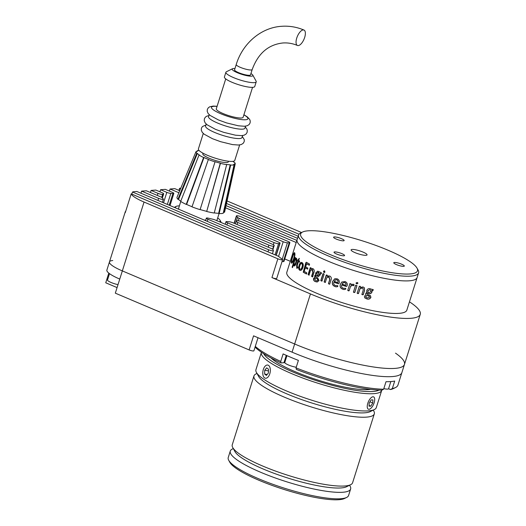 <?xml version="1.0" encoding="UTF-8"?>
<svg xmlns="http://www.w3.org/2000/svg" width="526" height="526" viewBox="0 0 526 526"><rect width="100%" height="100%" fill="white"/><g stroke="black" fill="none" stroke-linecap="round" stroke-linejoin="round"><path stroke-width="0.79" d="M271.035 357.969A56.065 10.98 17.5 0 0 295.533 371.836A56.065 10.98 17.5 0 0 370.626 389.372M395.499 353.143A76.98 15.076 -162.5 0 1 404.461 364.426A76.98 15.076 -162.5 0 1 294.652 343.997L292.075 352.17A76.98 15.076 17.5 0 0 401.89 372.599A76.98 15.076 -162.5 0 1 292.075 352.17L253.565 335.831L249.127 349.922L115.319 293.16L119.764 279.076A26.773 5.247 -162.5 0 1 106.883 270.081L109.461 261.909A26.773 5.247 -162.5 0 1 112.761 260.528M255.064 347.107A75.31 14.748 17.5 0 0 281.048 362.933L280.746 361.428L283.113 353.913A76.98 15.076 17.5 0 0 290.497 357.174A76.98 15.076 17.5 0 0 298.4 360.395L296.033 367.911A76.98 15.076 17.5 0 0 383.638 389.214L386.005 381.705A76.98 15.076 17.5 0 0 394.704 381.054L392.337 388.563A76.98 15.076 17.5 0 0 395.552 387.524A76.98 15.076 17.5 0 0 397.939 385.117L404.461 364.426A76.98 15.076 -162.5 0 1 294.652 343.997L122.334 270.903A26.773 5.247 -162.5 0 1 109.461 261.909A26.773 5.247 -162.5 0 0 122.334 270.903L294.652 343.997L310.445 293.916A76.98 15.076 17.5 0 0 420.254 314.344A76.98 15.076 17.5 0 0 409.458 301.832M281.048 362.933L283.948 362.716A9.205 1.802 -162.5 0 1 284.829 362.71M388.569 388.74L390.443 389.536A75.31 14.748 17.5 0 0 393.52 388.536L395.552 387.524M296.033 367.911L296.335 369.416A75.31 14.748 17.5 0 0 381.745 390.187L383.638 389.214M392.337 388.563L390.443 389.536M255.294 346.391A76.98 15.076 17.5 0 0 280.746 361.428M108.797 273.106L105.746 282.784L117.074 287.59M258.023 337.725L253.9 350.809A3.347 0.657 -162.5 0 1 249.127 349.922M234.083 223.261L236.404 215.903A3.347 0.657 -162.5 0 0 236.542 216.193A40.167 7.864 -162.5 0 1 237.548 217.35A3.347 0.657 -162.5 0 0 239.106 218.283L296.21 242.506M237.134 220.815A40.167 7.864 -162.5 0 1 236.279 221.183A3.347 0.657 -162.5 0 0 236.121 221.315A3.347 0.657 -162.5 0 0 237.732 222.439L283.205 241.73A3.347 0.657 -162.5 0 0 287.406 242.795A83.673 16.385 -162.5 0 1 289.234 242.815A3.347 0.657 -162.5 0 0 289.885 242.631A3.347 0.657 -162.5 0 0 288.274 241.506L241.815 221.801A3.347 0.657 -162.5 0 0 237.134 220.815M273.389 250.514A83.673 16.385 -162.5 0 1 273.027 249.6A3.347 0.657 -162.5 0 0 271.416 248.568L136.852 191.484L134.478 191.661A26.773 5.247 17.5 0 0 132.499 192.01L268.635 249.758A3.347 0.657 -162.5 0 0 273.408 250.646A3.347 0.657 -162.5 0 0 273.389 250.514M273.625 246.056A83.673 16.385 -162.5 0 1 274.164 245.524A3.347 0.657 -162.5 0 0 274.21 245.458A3.347 0.657 -162.5 0 0 272.599 244.334L215.371 220.059A3.347 0.657 -162.5 0 0 212.721 219.204A40.167 7.864 -162.5 0 1 208.789 218.27A3.347 0.657 -162.5 0 0 206.337 218.152A3.347 0.657 -162.5 0 0 207.948 219.276L268.878 245.123A3.347 0.657 -162.5 0 0 273.625 246.056L272.639 249.199M163.257 198.953A40.167 7.864 -162.5 0 1 162.251 197.796A3.347 0.657 -162.5 0 0 160.693 196.862L146.346 190.78L141.599 191.129L158.622 198.355A3.347 0.657 -162.5 0 0 163.395 199.242A3.347 0.657 -162.5 0 0 163.257 198.953M278.583 243.61A83.673 16.385 -162.5 0 1 279.799 243.36A3.347 0.657 -162.5 0 0 280.069 243.209A3.347 0.657 -162.5 0 0 278.458 242.078L232.985 222.794A3.347 0.657 -162.5 0 0 228.974 221.729A40.167 7.864 -162.5 0 1 226.91 221.577A3.347 0.657 -162.5 0 0 225.963 221.742A3.347 0.657 -162.5 0 0 227.574 222.866L274.033 242.571A3.347 0.657 -162.5 0 0 278.583 243.61L275.045 254.84M162.666 194.331A40.167 7.864 -162.5 0 1 163.52 193.963A3.347 0.657 -162.5 0 0 163.678 193.838A3.347 0.657 -162.5 0 0 162.067 192.713L155.834 190.07L151.094 190.425L157.984 193.344A3.347 0.657 -162.5 0 0 162.666 194.331L161.712 197.368M289.885 242.631L283.968 261.415A3.347 0.657 -162.5 0 1 283.317 261.593A83.673 16.385 17.5 0 0 282.035 261.573M170.825 193.417A40.167 7.864 -162.5 0 1 172.89 193.568A3.347 0.657 -162.5 0 0 173.836 193.41A3.347 0.657 -162.5 0 0 172.226 192.279L165.328 189.36L160.581 189.715L166.814 192.358A3.347 0.657 -162.5 0 0 170.825 193.417L167.353 204.423M301.562 232.538L227.061 200.939M180.773 188.203L179.57 188.295L180.563 188.716M140.935 193.22L141.599 191.129M150.429 192.509L151.094 190.425M159.924 191.799L160.581 189.715M169.418 191.096L170.076 189.005L178.886 192.74M179.728 190.728L174.823 188.65L170.076 189.005M178.912 190.386L179.57 188.295M131.204 193.831A26.773 5.247 17.5 0 0 144.052 202.043L277.853 258.799A3.347 0.657 -162.5 0 0 282.626 259.686A3.347 0.657 -162.5 0 0 282.258 259.206A83.673 16.385 -162.5 0 1 278.833 256.616A3.347 0.657 -162.5 0 0 277.458 255.866L131.204 193.831L125.287 212.609A26.773 5.247 17.5 0 1 125.254 211.827L109.461 261.909M125.727 211.202A26.773 5.247 17.5 0 0 125.254 211.827M131.835 194.094L132.499 192.01M282.626 259.686L276.709 278.464A3.347 0.657 -162.5 0 1 271.935 277.577L310.445 293.916M284.744 258.937L290.293 261.29M225.555 207.796L297.532 238.331M296.868 240.421L241.178 216.797A3.347 0.657 -162.5 0 0 236.404 215.903M226.502 203.463L298.998 234.215M298.189 236.24L226.029 205.633M330.118 254.545A61.253 11.993 17.5 0 0 391.942 272.698A61.253 11.993 17.5 0 0 417.033 268.142A61.253 11.993 17.5 0 0 388.03 250.218A61.253 11.993 17.5 0 0 302.555 232.045A61.253 11.993 17.5 0 0 330.118 254.545M417.033 268.142L418.124 270.14A62.923 12.322 -162.5 0 1 418.591 272.869A62.923 12.322 -162.5 0 1 328.835 256.169A62.923 12.322 -162.5 0 1 298.571 235.023A62.923 12.322 -162.5 0 1 300.524 233.057L302.555 232.045M333.602 237.292A5.523 1.078 17.5 0 0 338.731 239.968A5.523 1.078 17.5 0 0 344.149 240.54A5.523 1.078 17.5 0 0 344.155 240.467A5.523 1.078 17.5 0 0 339.027 237.791A5.523 1.078 17.5 0 0 333.609 237.219A5.523 1.078 17.5 0 0 333.602 237.292M341.959 255.643A5.523 1.078 17.5 0 0 344.563 255.518A5.523 1.078 17.5 0 0 342.058 253.729A5.523 1.078 17.5 0 0 336.633 252.072A5.523 1.078 17.5 0 0 334.03 252.197A5.523 1.078 17.5 0 0 336.535 253.986A5.523 1.078 17.5 0 0 341.959 255.643M401.66 264.21A5.523 1.078 17.5 0 0 393.783 262.744A5.523 1.078 17.5 0 0 396.44 264.598A5.523 1.078 17.5 0 0 404.316 266.064A5.523 1.078 17.5 0 0 401.66 264.21M363.032 252.085A8.37 1.637 17.5 0 0 351.098 249.863A8.37 1.637 17.5 0 0 355.122 252.677A8.37 1.637 17.5 0 0 367.056 254.893A8.37 1.637 17.5 0 0 363.032 252.085M418.591 272.869L417.111 277.564A62.923 12.322 -162.5 0 1 327.356 260.863A62.923 12.322 -162.5 0 1 297.091 239.718L286.828 272.271A62.923 12.322 -162.5 0 0 317.086 293.416A62.923 12.322 -162.5 0 0 406.848 310.116L417.111 277.564A62.923 12.322 -162.5 0 1 327.356 260.863A62.923 12.322 -162.5 0 1 297.091 239.718L298.571 235.023M263.776 353.774A61.417 12.026 17.5 0 0 293.002 372.027A61.417 12.026 17.5 0 0 378.983 390.101M261.442 352.249A63.094 12.354 17.5 0 0 261.369 352.453A63.094 12.354 17.5 0 0 291.713 373.651A63.094 12.354 17.5 0 0 381.712 390.397A63.094 12.354 17.5 0 0 381.771 390.174M261.369 352.453L255.945 369.666A63.094 12.354 17.5 0 0 256.412 372.401A63.094 12.354 17.5 0 0 286.289 390.871A63.094 12.354 17.5 0 0 374.328 409.583A63.094 12.354 17.5 0 0 376.281 407.611L381.712 390.397M256.412 372.401L258.595 376.392A59.74 11.704 17.5 0 0 286.88 393.882A59.74 11.704 17.5 0 0 370.251 411.602L374.328 409.583M256.977 373.434L255.925 373.96A63.094 12.354 17.5 0 0 253.966 375.926A63.094 12.354 17.5 0 0 284.31 397.13A63.094 12.354 17.5 0 0 374.308 413.87A63.094 12.354 17.5 0 0 373.841 411.135L373.276 410.102M253.966 375.926L232.255 444.792A63.094 12.354 17.5 0 0 232.729 447.527A63.094 12.354 17.5 0 0 262.599 465.997A63.094 12.354 17.5 0 0 350.645 484.709A63.094 12.354 17.5 0 0 352.598 482.737L374.308 413.87M232.729 447.527L234.905 451.518A59.74 11.704 17.5 0 0 263.197 469.008A59.74 11.704 17.5 0 0 346.568 486.728L350.645 484.709M233.288 448.56L232.236 449.086A63.094 12.354 17.5 0 0 230.283 451.052A63.094 12.354 17.5 0 0 260.626 472.256A63.094 12.354 17.5 0 0 350.625 488.996A63.094 12.354 17.5 0 0 350.152 486.261L349.586 485.228M230.283 451.052L228.238 457.535A63.094 12.354 17.5 0 0 228.711 460.27A63.094 12.354 17.5 0 0 258.582 478.732A63.094 12.354 17.5 0 0 346.627 497.451A63.094 12.354 17.5 0 0 348.58 495.479L350.625 488.996M228.711 460.27L229.796 462.269A61.417 12.026 17.5 0 0 258.877 480.238A61.417 12.026 17.5 0 0 344.589 498.457L346.627 497.451M329.71 284.119L328.454 283.645L329.71 279.668L329 277.057L326.804 277.649L325.305 282.396L324.095 281.903L326.251 275.065L327.343 275.512L327.06 276.413L329.644 275.992C331.229 276.821 331.696 278.136 331.032 279.931L329.71 284.119L329.013 284.119L328.572 283.613L329.828 279.641L329.131 277.031L328.303 276.985M325.305 282.396L324.24 281.883L326.396 275.045L327.014 275.032M326.396 275.045L326.876 275.052M337.804 286.262C337.008 286.933 336.015 286.999 334.832 286.453C332.577 285.5 331.834 283.83 332.603 281.43L334.786 278.747L337.087 278.8C339.04 279.661 339.711 281.121 339.099 283.185L338.363 283.81A62.923 12.322 -162.5 0 1 333.944 282.219C333.405 283.777 333.872 284.875 335.338 285.5L337.751 285.703L337.56 286.683M339.02 283.422L338.435 283.764A62.587 12.256 -162.5 0 1 334.036 282.179L333.944 282.219M345.76 288.938C344.957 289.622 343.945 289.701 342.728 289.182C340.401 288.281 339.625 286.624 340.388 284.224L341.729 282.054L344.977 281.535C346.989 282.35 347.679 283.79 347.061 285.855L346.318 286.486A62.923 12.322 -162.5 0 1 341.775 284.987C341.236 286.552 341.729 287.63 343.241 288.222L345.707 288.38L345.667 289.182M353.59 285.75L352.736 285.276L350.526 286.302L349.106 290.799L348.357 290.825L347.765 290.385L349.922 283.547L351.131 283.922L350.816 284.921L353.189 284.132L353.972 285.224L353.59 285.75L352.736 285.21L350.533 286.236L349.119 290.733L347.778 290.319M351.138 283.889L350.816 284.921M354.09 284.724L353.59 285.684M354.031 292.535L353.439 292.101L355.589 285.263L356.937 285.657L354.78 292.489L353.419 292.029M356.937 285.559L354.754 292.417L354.011 292.456M356.746 283.909L356.161 282.949L357.22 282.449L357.805 283.409L356.746 283.909L356.148 282.876M356.102 283.435L356.161 282.949M357.858 282.889L357.805 283.409L356.727 283.836M364.387 287.781L364.459 290.51L363.137 294.698L361.888 294.448L363.137 290.477L363.131 288.544L362.342 288.011L359.988 288.794L358.495 293.541L357.746 293.587L357.161 293.166L359.317 286.328L360.52 286.663L360.238 287.571L362.999 286.92L364.419 287.821L364.525 290.595L363.203 294.79L361.888 294.448M363.104 288.504L362.289 287.932L359.948 288.715L358.449 293.462L357.161 293.166M359.994 286.262L360.52 286.663L360.238 287.571M365.826 294.685L365.629 293.58L366.76 292.252L366.721 290.615C367.365 289.024 368.516 288.399 370.166 288.735L371.192 289.136A62.923 12.322 -162.5 0 0 373.217 289.602L372.908 290.622A62.923 12.322 -162.5 0 1 371.974 290.411L372.04 291.818C371.402 293.416 370.258 294.047 368.621 293.705L367.365 292.982L366.852 293.666L367.523 294.547L370.475 295.671L370.883 297.387C370.008 298.972 368.68 299.498 366.905 298.952L364.735 297.861L364.446 296.355L365.794 294.645M367.464 293.1L366.767 293.574L367.523 294.547M373.217 289.602L372.796 290.53A62.587 12.256 -162.5 0 1 371.869 290.319L371.935 291.72C371.297 293.324 370.159 293.955 368.529 293.613L367.279 292.89M324.207 270.837L324.989 271.955L323.766 272.251L323.549 271.363L324.174 270.805M324.535 272.501L324.029 272.389L323.714 271.357L324.66 270.923M323.339 273.605L324.134 274.191L321.978 281.029L321.314 281.015L320.807 280.529L322.964 273.698L323.773 273.691M321.978 281.029L320.965 280.522L323.122 273.684M321.465 273.369L321.084 273.783A62.923 12.322 -162.5 0 1 320.249 273.415L320.262 274.894L318.283 276.623L316.133 275.453L315.666 276.097L316.192 277.103L317.651 277.846L319.052 280.562L317.145 282.008L315.462 281.62C314.042 281.167 313.391 280.154 313.516 278.596L314.877 277.228L314.647 275.854L315.659 274.618L315.712 272.915L317.711 271.166L319.604 271.962A62.923 12.322 -162.5 0 0 321.399 272.751L321.255 273.77M312.595 276.827L311.78 276.347L313.029 272.369L312.589 269.753L310.531 270.331L309.038 275.072L308.078 274.579L310.235 267.741L311.096 268.188L310.813 269.088L312.963 268.681C314.239 269.522 314.561 270.844 313.923 272.632L312.595 276.827L311.57 276.334L312.825 272.363L312.148 269.667M309.038 275.072L308.308 274.598L310.465 267.76L310.971 267.747M312.391 268.53L312.963 268.681M306.369 262.264A62.923 12.322 -162.5 0 0 309.518 264.019L309.15 265.189A62.923 12.322 -162.5 0 1 306.605 263.782L305.639 266.853A62.923 12.322 -162.5 0 0 307.782 268.043L307.46 269.069A62.923 12.322 -162.5 0 1 305.317 267.872L304.212 271.383A62.923 12.322 -162.5 0 0 306.75 272.79L306.375 273.954A62.923 12.322 -162.5 0 1 303.226 272.198L305.889 262.619L306.619 262.296M309.512 264.709L309.387 265.216M307.789 268.668L307.697 269.095M306.75 273.474L306.612 273.98M300.254 270.436L299.656 270.193C298.525 269.253 298.341 267.622 299.11 265.301C299.846 262.921 300.852 262.033 302.134 262.645C303.338 263.592 303.581 265.236 302.864 267.563C302.075 269.93 301.01 270.805 299.656 270.193L299.932 270.239C298.801 269.305 298.623 267.675 299.393 265.354L301.7 262.435M301.556 262.402L302.134 262.645M297.847 259.772A62.923 12.322 -162.5 0 0 298.229 260.074L299.103 258.384L298.794 260.501A62.923 12.322 -162.5 0 0 299.603 261.1L299.281 262.126A62.923 12.322 -162.5 0 1 298.472 261.527L297.229 265.459L297.617 267.859L296.769 268.207L296.625 265.163L297.907 261.093A62.923 12.322 -162.5 0 1 297.525 260.797L298.143 259.837M298.229 260.074L299.103 258.384M299.557 261.705L299.564 262.178M297.203 267.261L297.677 267.346L297.203 267.261M297.137 268.365L296.769 268.207L296.914 265.222L298.196 261.152A62.587 12.256 -162.5 0 1 297.821 260.857L297.88 260.271M294.179 266.018L293.587 264.183L292.502 267.622L292.121 267.228L295.152 257.628L295.198 258.864L296.388 258.338C296.98 259.279 296.927 260.804 296.23 262.915C295.527 265.222 294.757 266.209 293.922 265.873L293.587 264.183M292.502 267.622L295.691 257.635M291.647 263.197L291.411 262.993C291.062 261.968 291.404 259.91 292.449 256.813C293.403 253.604 294.146 252.276 294.672 252.815C295.165 253.874 294.941 255.945 293.988 259.022C292.949 262.224 292.088 263.546 291.411 262.993L291.667 261.021M293.639 254.38L294.599 252.723M292.108 261.922C292.601 262.178 293.212 261.133 293.935 258.785C294.678 256.504 294.902 254.926 294.599 254.045L294.284 253.959C293.876 253.703 293.317 254.742 292.627 257.096C291.838 259.39 291.562 260.975 291.792 261.836L292.252 262.047M294.599 254.045L294.284 253.959C294.586 254.84 294.369 256.425 293.62 258.707L293.935 258.785M291.792 261.836C292.285 262.099 292.897 261.054 293.62 258.707M295.198 258.864L296.69 258.404M296.256 259.331L294.876 260.081L294.014 262.829L294.481 264.867C295.02 264.894 295.507 264.157 295.941 262.665L296.02 259.279M295.941 262.665L296.151 259.272M294.179 264.795C294.724 264.828 295.211 264.091 295.638 262.599M299.044 258.476L299.393 258.444M299.406 262.066A62.587 12.256 -162.5 0 1 298.755 261.586L298.472 261.527M297.486 267.313L297.966 267.399L297.486 267.313M300.392 270.449L299.932 270.239M300.287 269.24C301.148 269.483 301.806 268.793 302.253 267.169C302.818 265.623 302.752 264.466 302.055 263.697L301.628 263.565M300.451 269.319L300.017 269.194C300.879 269.437 301.536 268.753 301.983 267.129C302.555 265.584 302.489 264.42 301.786 263.651L301.766 263.572M302.055 263.697L301.786 263.651C300.944 263.414 300.307 264.105 299.866 265.722C299.287 267.267 299.34 268.424 300.017 269.194M306.52 273.928A62.587 12.256 -162.5 0 1 303.482 272.238L306.139 262.658M309.295 265.163A62.587 12.256 -162.5 0 1 306.855 263.815L306.605 263.782M307.611 269.049A62.587 12.256 -162.5 0 1 305.567 267.905L305.317 267.872M312.589 269.753L312.26 269.667M309.255 275.091L308.703 275.078M310.813 269.088L312.503 268.536M312.799 276.834L312.22 276.827M321.235 273.763A62.587 12.256 -162.5 0 1 320.419 273.408L320.249 273.415M318.368 276.623L316.133 275.453M317.231 282.008L315.646 281.614C314.232 281.167 313.588 280.161 313.713 278.596L315.067 277.235L314.844 275.861L315.85 274.625L315.909 272.915L317.809 271.166M316.974 280.877L318.072 280.108L317.257 278.734L315.653 278.03L314.62 278.971L315.85 280.621L316.882 280.877L317.901 280.115L317.073 278.734L315.653 278.03M317.678 275.354L319.433 274.46L318.578 272.422L317.934 272.29M318.191 275.493L317.5 275.354L319.256 274.467L318.033 272.29M318.578 272.422L316.672 273.349L317.5 275.354M322.136 281.015L321.471 281.002M324.601 272.488L324.187 272.376M325.443 282.377L324.759 282.363M327.06 276.413L328.448 275.874M329.822 284.093L329.125 284.093M337.876 286.216C337.081 286.887 336.094 286.953 334.917 286.414C332.675 285.467 331.939 283.797 332.708 281.397L334.838 278.727M339.092 283.376L338.435 283.764M336.837 279.779L336.752 279.819C337.935 280.404 338.29 281.344 337.817 282.64L337.889 282.6C338.363 281.305 338.014 280.365 336.837 279.779L335.529 279.812M337.817 282.64A62.923 12.322 -162.5 0 1 334.22 281.338L335.581 279.793M336.752 279.819L335.483 279.832M346.318 286.486L346.345 286.427A62.587 12.256 -162.5 0 1 341.834 284.934L341.775 284.987M345.792 288.879C344.99 289.563 343.984 289.642 342.768 289.129C340.46 288.228 339.684 286.578 340.453 284.178L341.762 282.028M347.015 286.026L346.345 286.427M344.688 282.495L344.642 282.554C345.858 283.113 346.226 284.04 345.753 285.335L345.786 285.276C346.266 283.981 345.898 283.054 344.688 282.495L342.755 282.981M345.753 285.335A62.923 12.322 -162.5 0 1 342.051 284.112L342.788 282.949M344.642 282.554L342.728 283.008M354.09 284.691L353.965 285.151M357.844 282.85L357.785 283.336M362.414 294.77L361.829 294.363M357.713 293.508L357.128 293.087M359.962 286.183L360.481 286.585M370.422 295.625L370.777 297.289C369.903 298.873 368.581 299.399 366.813 298.86L364.696 297.815M373.112 289.504L373.204 290.076M369.344 296.316L366.859 295.415L365.702 296.467L365.912 297.256M370.613 290.122L369.752 289.662L367.799 290.806L368.055 292.193M369.752 289.662L367.878 290.891L368.095 292.239L368.943 292.686L370.902 291.568L370.666 290.168L369.844 289.754M368.522 295.875L366.944 295.507L365.78 296.559L365.951 297.295L367.299 297.946L369.6 297.151L369.397 296.362L368.614 295.967M118.015 284.619A7.528 1.473 -162.5 0 1 110.171 282.081A7.528 1.473 -162.5 0 1 107.508 279.977L109.5 273.645M266.787 365.09A6.693 3.662 -80 0 0 262.836 371.823A6.693 3.662 -80 0 0 265.393 378.227A6.693 3.662 -80 0 0 266.32 378.174A6.693 3.662 -80 0 0 270.279 371.441A6.693 3.662 -80 0 0 267.721 365.037A6.693 3.662 -80 0 0 266.787 365.09M268.51 369.232L266.689 367.852L264.736 370.251L264.598 374.032L266.419 375.413L268.378 373.013L268.51 369.232M267.175 374.486L264.598 374.032M268.451 370.909L264.736 370.251M390.831 381.574L388.582 388.714A7.528 1.473 -162.5 0 1 383.816 388.635M296.243 367.233A7.528 1.473 -162.5 0 1 288.537 365.018A7.528 1.473 -162.5 0 1 284.803 362.44L286.946 355.642M371.238 397.61A6.693 2.893 113 0 0 367.569 404.106A6.693 2.893 113 0 0 368.358 409.202A6.693 2.893 113 0 0 370.705 408.459A6.693 2.893 113 0 0 374.367 401.969A6.693 2.893 113 0 0 373.585 396.874A6.693 2.893 113 0 0 371.238 397.61M372.908 399.905L371.126 399.905L369.186 403.041L369.035 406.171L370.817 406.171L372.756 403.034L372.908 399.905M369.929 401.838L372.756 403.034M369.068 405.428L370.817 406.171M303.173 29.929A8.37 3.61 113 0 0 297.045 37.195A8.37 3.61 113 0 0 297.44 45.46A8.37 3.61 113 0 0 298.242 45.584A8.37 3.61 113 0 0 304.37 38.319A8.37 3.61 113 0 0 303.975 30.054A8.37 3.61 113 0 0 303.173 29.929M208.349 159.529L191.997 206.85A24.932 4.885 -162.5 0 0 195.974 208.309A24.932 4.885 -162.5 0 0 200.097 209.657L215.029 161.844A20.54 4.024 -162.5 0 1 211.63 160.726A20.54 4.024 -162.5 0 1 208.349 159.529L208.585 159.47A19.876 3.892 -162.5 0 1 206.199 158.504A19.876 3.892 -162.5 0 1 203.989 157.524L186.625 204.417L186.23 204.404L203.601 157.517A20.54 4.024 -162.5 0 1 201.083 156.255A20.54 4.024 -162.5 0 1 199.012 155.045L199.551 155.137A19.876 3.892 -162.5 0 1 197.368 153.447L178.538 199.433L177.926 199.288L196.757 153.296A20.54 4.024 -162.5 0 1 196.086 152.376A20.54 4.024 -162.5 0 1 196.001 151.619L196.639 151.817A19.876 3.892 -162.5 0 1 196.665 151.764A19.876 3.892 -162.5 0 1 197.71 151.034L197.105 150.804A20.54 4.024 -162.5 0 1 198.532 150.567A20.54 4.024 -162.5 0 1 199.13 150.535M177.926 199.288A24.932 4.885 -162.5 0 1 177.111 198.17A24.932 4.885 -162.5 0 1 177.012 197.25L196.001 151.619M186.23 204.404A24.932 4.885 -162.5 0 1 183.18 202.878A24.932 4.885 -162.5 0 1 180.661 201.412L199.012 155.045M220.295 163.172L206.692 211.491A24.932 4.885 -162.5 0 0 210.61 212.379A24.932 4.885 -162.5 0 0 214.233 213.037L226.667 164.625A20.54 4.024 -162.5 0 1 223.681 164.086A20.54 4.024 -162.5 0 1 220.453 163.349L220.295 163.172A19.876 3.892 -162.5 0 1 215.042 161.712L215.029 161.844M230.21 164.816L218.638 213.326L219.132 213.556A24.932 4.885 -162.5 0 0 221.492 213.543A24.932 4.885 -162.5 0 0 223.228 213.254L234.077 164.802A20.54 4.024 -162.5 0 1 232.65 165.039A20.54 4.024 -162.5 0 1 230.704 165.052L230.21 164.816A19.876 3.892 -162.5 0 1 226.305 164.401L226.667 164.625M232.886 161.344A19.876 3.892 -162.5 0 1 233.814 162.159L234.425 162.31A20.54 4.024 -162.5 0 1 235.102 163.231A20.54 4.024 -162.5 0 1 235.201 163.915A20.54 4.024 -162.5 0 1 235.181 163.987L234.543 163.79A19.876 3.892 -162.5 0 1 233.478 164.572L234.077 164.802M196.803 151.534L197.105 150.804M238.58 72.641A8.37 1.637 -162.5 0 1 234.557 69.833L236.233 64.507A8.37 1.637 17.5 0 0 240.257 67.321A8.37 1.637 17.5 0 0 251.165 69.971A8.37 1.637 17.5 0 0 252.197 69.544L250.514 74.863A8.37 1.637 -162.5 0 1 238.58 72.641M250.928 73.568A10.875 2.13 -162.5 0 1 252.828 75.146A10.875 2.13 -162.5 0 1 248.371 75.954A10.875 2.13 -162.5 0 1 237.397 72.733A10.875 2.13 -162.5 0 1 232.499 68.735A10.875 2.13 -162.5 0 1 234.964 68.531M252.828 75.146L256.103 81.136A15.898 3.117 -162.5 0 1 256.221 81.826A15.898 3.117 -162.5 0 1 233.537 77.605A15.898 3.117 -162.5 0 1 225.891 72.259A15.898 3.117 -162.5 0 1 226.384 71.766L232.499 68.735M256.221 81.826L254.735 86.52A15.898 3.117 -162.5 0 1 232.058 82.299A15.898 3.117 -162.5 0 1 224.411 76.96L225.891 72.259M252.546 87.349L243.111 117.265A14.057 2.755 -162.5 0 1 223.057 113.537A14.057 2.755 -162.5 0 1 216.298 108.816L225.733 78.9M245.576 126.148L244.938 128.166A19.081 3.735 -162.5 0 1 217.725 123.104A19.081 3.735 -162.5 0 1 208.552 116.693L209.19 114.675M242.617 135.537L241.98 137.556A19.081 3.735 -162.5 0 1 214.766 132.493A19.081 3.735 -162.5 0 1 205.587 126.082L206.225 124.064M239.652 144.926L234.774 160.41A19.081 3.735 -162.5 0 1 207.56 155.348A19.081 3.735 -162.5 0 1 198.387 148.937L203.266 133.453M228.547 161.239L228.363 161.83A13.387 2.623 -162.5 0 1 209.263 158.273A13.387 2.623 -162.5 0 1 202.826 153.776L203.01 153.184M192.043 206.718A24.268 4.754 -162.5 0 1 189.314 205.613A24.268 4.754 -162.5 0 1 186.625 204.417M180.74 201.202A24.268 4.754 -162.5 0 1 178.538 199.433M206.534 211.307A24.268 4.754 -162.5 0 1 200.136 209.532M218.638 213.326A24.268 4.754 -162.5 0 1 214.273 212.879M234.543 163.79L223.925 212.063A24.268 4.754 -162.5 0 1 223.346 212.721M235.201 163.915L224.589 212.175A24.932 4.885 -162.5 0 1 224.563 212.267L235.181 163.987M223.925 212.063L224.563 212.267M196.757 153.296L197.368 153.447M203.601 157.517L203.989 157.524M219.132 213.556L230.704 165.052M206.692 211.491L220.453 163.349M219.579 221.84A23.414 4.583 17.5 0 0 219.98 220.17A23.414 4.583 17.5 0 0 217.692 217.935M180.766 201.478L178.676 208.112A20.08 3.932 17.5 0 0 178.636 208.375A20.08 3.932 17.5 0 0 179.123 209.42M203.687 219.835A20.08 3.932 17.5 0 0 205.673 220.276M216.679 220.611A20.08 3.932 17.5 0 0 216.982 220.184L219.079 213.53M179.386 205.863A23.414 4.583 17.5 0 0 176.223 206.376A23.414 4.583 17.5 0 0 175.572 207.908M286.275 355.346L283.948 362.716M119.764 279.076L144.052 202.043M236.345 221.163L237.548 217.35M236.542 216.193L234.287 223.346M272.928 249.442L274.164 245.524M276.045 255.268L279.799 243.36M162.291 197.855L163.52 193.963M283.317 261.593L289.234 242.815M287.406 242.795L282.232 259.193M169.221 205.219L172.89 193.568M271.935 277.577L277.853 258.799M237.732 222.439L237.068 224.523M278.57 256.432L283.205 241.73M163.527 202.799L166.814 192.358M227.574 222.866L226.916 224.957M273.369 244.695L274.033 242.571M157.327 195.435L157.984 193.344M207.948 219.276L207.29 221.367M268.221 247.213L268.878 245.123M157.964 200.445L158.622 198.355M267.977 251.842L268.635 249.758M239.106 218.283L238.311 220.788M243.873 114.859A19.081 3.735 -162.5 0 1 243.604 119.77A19.081 3.735 -162.5 0 1 220.69 113.715A19.081 3.735 -162.5 0 1 217.06 106.403M162.422 202.332L163.395 199.242M205.554 220.631L206.337 218.152M170.003 205.548L173.836 193.41M162.376 197.967L163.678 193.838M225.187 224.221L225.963 221.742M235.339 223.793L236.121 221.315M276.242 255.347L280.069 243.209M272.948 249.469L274.21 245.458M272.435 253.736L273.408 250.646M420.254 314.344L404.461 364.426M297.44 45.46C292.653 43.448 287.768 42.626 282.784 42.987C268.273 44.631 258.075 53.481 252.197 69.544M303.975 30.054C296.736 27.004 289.254 25.748 281.541 26.3C261.054 27.576 242.611 43.408 236.233 64.507M217.1 106.278L213.102 106.088L209.696 106.804L208.309 107.791L207.329 109.441L207.198 111.354L208.158 113.531L210.019 115.378L218.395 119.928L226.515 122.9L238.403 125.799L244.406 126.253L247.135 125.786L249.087 124.59L250.113 122.893L250.238 120.973L249.692 119.441L247.365 116.923L243.913 114.734M208.901 115.582L206.738 116.193L205.35 117.18L204.371 118.83L204.239 120.743L205.193 122.92L207.06 124.767L215.43 129.317L223.557 132.296L235.444 135.189L241.447 135.642L244.176 135.175L246.129 133.985L247.154 132.282L247.273 130.363L246.733 128.837L245.287 127.062M205.942 124.978L202.392 126.569L201.405 128.219L201.28 130.139L202.234 132.315L204.095 134.163L212.471 138.706L220.591 141.685L232.485 144.584L238.482 145.031L241.21 144.565L243.163 143.374L244.189 141.672L244.314 139.752L242.328 136.451M219.98 220.17L221.288 222.57M176.223 206.376L174.251 207.349"/></g></svg>
